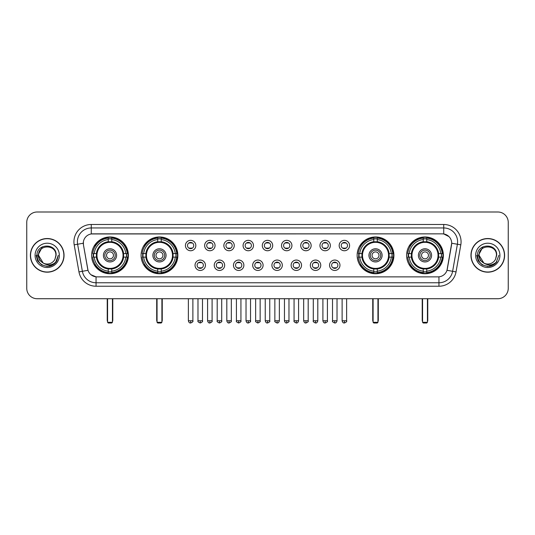 <?xml version="1.0" encoding="UTF-8"?>
<svg xmlns="http://www.w3.org/2000/svg" width="535" height="535" viewBox="0 0 535 535"><rect width="100%" height="100%" fill="white"/><g stroke="black" fill="none" stroke-linecap="round" stroke-linejoin="round"><path stroke-width="0.8" d="M141.086 255.355A18.384 18.384 0 0 0 159.477 273.746A18.384 18.384 0 0 0 177.861 255.355A18.384 18.384 0 0 0 159.477 236.972A18.384 18.384 0 0 0 141.086 255.355M357.139 255.355A18.384 18.384 0 0 0 375.523 273.746A18.384 18.384 0 0 0 393.914 255.355A18.384 18.384 0 0 0 375.523 236.972A18.384 18.384 0 0 0 357.139 255.355M406.607 255.355A18.384 18.384 0 0 0 424.991 273.746A18.384 18.384 0 0 0 443.381 255.355A18.384 18.384 0 0 0 424.991 236.972A18.384 18.384 0 0 0 406.607 255.355M91.619 255.355A18.384 18.384 0 0 0 110.009 273.746A18.384 18.384 0 0 0 128.393 255.355A18.384 18.384 0 0 0 110.009 236.972A18.384 18.384 0 0 0 91.619 255.355M205.44 265.246A5.203 5.203 0 0 1 200.237 270.449A5.203 5.203 0 0 1 195.034 265.246A5.203 5.203 0 0 1 200.237 260.043A5.203 5.203 0 0 1 205.44 265.246M197.114 265.246A3.123 3.123 0 0 0 200.237 268.369A3.123 3.123 0 0 0 203.36 265.246A3.123 3.123 0 0 0 200.237 262.123A3.123 3.123 0 0 0 197.114 265.246M224.66 265.246A5.203 5.203 0 0 1 219.457 270.449A5.203 5.203 0 0 1 214.247 265.246A5.203 5.203 0 0 1 219.457 260.043A5.203 5.203 0 0 1 224.66 265.246M216.334 265.246A3.123 3.123 0 0 0 219.457 268.369A3.123 3.123 0 0 0 222.573 265.246A3.123 3.123 0 0 0 219.457 262.123A3.123 3.123 0 0 0 216.334 265.246M243.873 265.246A5.203 5.203 0 0 1 238.67 270.449A5.203 5.203 0 0 1 233.467 265.246A5.203 5.203 0 0 1 238.67 260.043A5.203 5.203 0 0 1 243.873 265.246M235.547 265.246A3.123 3.123 0 0 0 238.67 268.369A3.123 3.123 0 0 0 241.793 265.246A3.123 3.123 0 0 0 238.67 262.123A3.123 3.123 0 0 0 235.547 265.246M263.093 265.246A5.203 5.203 0 0 1 257.89 270.449A5.203 5.203 0 0 1 252.687 265.246A5.203 5.203 0 0 1 257.89 260.043A5.203 5.203 0 0 1 263.093 265.246M254.767 265.246A3.123 3.123 0 0 0 257.89 268.369A3.123 3.123 0 0 0 261.013 265.246A3.123 3.123 0 0 0 257.89 262.123A3.123 3.123 0 0 0 254.767 265.246M282.313 265.246A5.203 5.203 0 0 1 277.11 270.449A5.203 5.203 0 0 1 271.907 265.246A5.203 5.203 0 0 1 277.11 260.043A5.203 5.203 0 0 1 282.313 265.246M273.987 265.246A3.123 3.123 0 0 0 277.11 268.369A3.123 3.123 0 0 0 280.233 265.246A3.123 3.123 0 0 0 277.11 262.123A3.123 3.123 0 0 0 273.987 265.246M301.533 265.246A5.203 5.203 0 0 1 296.33 270.449A5.203 5.203 0 0 1 291.127 265.246A5.203 5.203 0 0 1 296.33 260.043A5.203 5.203 0 0 1 301.533 265.246M293.207 265.246A3.123 3.123 0 0 0 296.33 268.369A3.123 3.123 0 0 0 299.453 265.246A3.123 3.123 0 0 0 296.33 262.123A3.123 3.123 0 0 0 293.207 265.246M320.753 265.246A5.203 5.203 0 0 1 315.543 270.449A5.203 5.203 0 0 1 310.34 265.246A5.203 5.203 0 0 1 315.543 260.043A5.203 5.203 0 0 1 320.753 265.246M312.427 265.246A3.123 3.123 0 0 0 315.543 268.369A3.123 3.123 0 0 0 318.666 265.246A3.123 3.123 0 0 0 315.543 262.123A3.123 3.123 0 0 0 312.427 265.246M339.966 265.246A5.203 5.203 0 0 1 334.763 270.449A5.203 5.203 0 0 1 329.56 265.246A5.203 5.203 0 0 1 334.763 260.043A5.203 5.203 0 0 1 339.966 265.246M331.64 265.246A3.123 3.123 0 0 0 334.763 268.369A3.123 3.123 0 0 0 337.886 265.246A3.123 3.123 0 0 0 334.763 262.123A3.123 3.123 0 0 0 331.64 265.246M195.83 245.538A5.203 5.203 0 0 1 190.627 250.748A5.203 5.203 0 0 1 185.424 245.538A5.203 5.203 0 0 1 190.627 240.335A5.203 5.203 0 0 1 195.83 245.538M187.504 245.538A3.123 3.123 0 0 0 190.627 248.661A3.123 3.123 0 0 0 193.75 245.538A3.123 3.123 0 0 0 190.627 242.422A3.123 3.123 0 0 0 187.504 245.538M215.05 245.538A5.203 5.203 0 0 1 209.847 250.748A5.203 5.203 0 0 1 204.644 245.538A5.203 5.203 0 0 1 209.847 240.335A5.203 5.203 0 0 1 215.05 245.538M206.724 245.538A3.123 3.123 0 0 0 209.847 248.661A3.123 3.123 0 0 0 212.97 245.538A3.123 3.123 0 0 0 209.847 242.422A3.123 3.123 0 0 0 206.724 245.538M234.27 245.538A5.203 5.203 0 0 1 229.06 250.748A5.203 5.203 0 0 1 223.857 245.538A5.203 5.203 0 0 1 229.06 240.335A5.203 5.203 0 0 1 234.27 245.538M225.944 245.538A3.123 3.123 0 0 0 229.06 248.661A3.123 3.123 0 0 0 232.183 245.538A3.123 3.123 0 0 0 229.06 242.422A3.123 3.123 0 0 0 225.944 245.538M253.483 245.538A5.203 5.203 0 0 1 248.28 250.748A5.203 5.203 0 0 1 243.077 245.538A5.203 5.203 0 0 1 248.28 240.335A5.203 5.203 0 0 1 253.483 245.538M245.157 245.538A3.123 3.123 0 0 0 248.28 248.661A3.123 3.123 0 0 0 251.403 245.538A3.123 3.123 0 0 0 248.28 242.422A3.123 3.123 0 0 0 245.157 245.538M272.703 245.538A5.203 5.203 0 0 1 267.5 250.748A5.203 5.203 0 0 1 262.297 245.538A5.203 5.203 0 0 1 267.5 240.335A5.203 5.203 0 0 1 272.703 245.538M264.377 245.538A3.123 3.123 0 0 0 267.5 248.661A3.123 3.123 0 0 0 270.623 245.538A3.123 3.123 0 0 0 267.5 242.422A3.123 3.123 0 0 0 264.377 245.538M291.923 245.538A5.203 5.203 0 0 1 286.72 250.748A5.203 5.203 0 0 1 281.517 245.538A5.203 5.203 0 0 1 286.72 240.335A5.203 5.203 0 0 1 291.923 245.538M283.597 245.538A3.123 3.123 0 0 0 286.72 248.661A3.123 3.123 0 0 0 289.843 245.538A3.123 3.123 0 0 0 286.72 242.422A3.123 3.123 0 0 0 283.597 245.538M311.143 245.538A5.203 5.203 0 0 1 305.94 250.748A5.203 5.203 0 0 1 300.73 245.538A5.203 5.203 0 0 1 305.94 240.335A5.203 5.203 0 0 1 311.143 245.538M302.817 245.538A3.123 3.123 0 0 0 305.94 248.661A3.123 3.123 0 0 0 309.056 245.538A3.123 3.123 0 0 0 305.94 242.422A3.123 3.123 0 0 0 302.817 245.538M330.356 245.538A5.203 5.203 0 0 1 325.153 250.748A5.203 5.203 0 0 1 319.95 245.538A5.203 5.203 0 0 1 325.153 240.335A5.203 5.203 0 0 1 330.356 245.538M322.03 245.538A3.123 3.123 0 0 0 325.153 248.661A3.123 3.123 0 0 0 328.276 245.538A3.123 3.123 0 0 0 325.153 242.422A3.123 3.123 0 0 0 322.03 245.538M349.576 245.538A5.203 5.203 0 0 1 344.373 250.748A5.203 5.203 0 0 1 339.17 245.538A5.203 5.203 0 0 1 344.373 240.335A5.203 5.203 0 0 1 349.576 245.538M341.25 245.538A3.123 3.123 0 0 0 344.373 248.661A3.123 3.123 0 0 0 347.496 245.538A3.123 3.123 0 0 0 344.373 242.422A3.123 3.123 0 0 0 341.25 245.538M78.966 271.9L74.191 244.843A17.347 17.347 0 0 1 91.271 224.486L443.729 224.486A17.347 17.347 0 0 1 460.809 244.843L456.034 271.9A17.347 17.347 0 0 1 438.954 286.232L96.046 286.232A17.347 17.347 0 0 1 78.966 271.9L82.377 271.298L77.608 244.241A13.877 13.877 0 0 1 91.271 227.95L443.729 227.95A13.877 13.877 0 0 1 457.392 244.241L452.623 271.298A13.877 13.877 0 0 1 438.954 282.761L96.046 282.761A13.877 13.877 0 0 1 82.377 271.298L88.007 270.302L83.44 244.843A9.369 9.369 0 0 1 92.662 233.849L442.338 233.849A9.369 9.369 0 0 1 451.56 244.843L447.28 269.125A9.369 9.369 0 0 1 438.058 276.869L96.942 276.869A9.369 9.369 0 0 1 87.72 269.125L83.44 244.843L83.4 241.827M93.271 257.094A16.826 16.826 0 0 1 93.271 253.623M408.258 257.094A16.826 16.826 0 0 1 408.258 253.623M358.791 257.094A16.826 16.826 0 0 1 358.791 253.623M142.738 257.094A16.826 16.826 0 0 1 142.738 253.623M30.395 255.355A16.826 16.826 0 0 0 47.22 272.181A16.826 16.826 0 0 0 64.04 255.355A16.826 16.826 0 0 0 47.22 238.536A16.826 16.826 0 0 0 30.395 255.355M470.96 255.355A16.826 16.826 0 0 0 487.78 272.181A16.826 16.826 0 0 0 504.605 255.355A16.826 16.826 0 0 0 487.78 238.536A16.826 16.826 0 0 0 470.96 255.355M91.271 224.486L91.271 233.955L442.338 233.849L443.729 233.955L448.959 236.59M438.058 276.869L96.942 276.869M96.046 286.232L96.046 276.822L91.044 274.776M460.809 244.843L451.707 243.238L446.992 270.302L456.034 271.9M508.25 222.399A10.406 10.406 0 0 0 497.844 211.994L37.156 211.994A10.406 10.406 0 0 0 26.75 222.399L26.75 288.311A10.406 10.406 0 0 0 37.156 298.724L497.844 298.724A10.406 10.406 0 0 0 508.25 288.311L508.25 222.399L508.25 288.311M26.75 222.399L26.75 288.311M497.844 211.994L37.156 211.994M37.156 298.724L497.844 298.724M63.866 255.355A16.652 16.652 0 0 0 47.22 238.71A16.652 16.652 0 0 0 30.569 255.355A16.652 16.652 0 0 0 47.22 272.007A16.652 16.652 0 0 0 63.866 255.355M53.186 264.664L47.22 266.417L41.69 264.932L37.644 260.886L36.159 255.355L37.644 260.886L41.69 264.932L47.22 266.417L52.744 264.932L56.79 260.886L58.275 255.355L55.54 262.638L53.995 264.096M43.964 263.548L39.664 260.385L37.878 255.355L42.412 246.809M43.208 263.046L38.547 255.355C38.012 244.167 56.422 244.167 55.887 255.355L54.938 259.308L56.101 255.355C56.957 242.837 36.561 243.144 36.942 255.355C37.631 262.738 41.697 266.363 49.14 266.249C52.169 265.661 54.57 264.116 56.342 261.602C52.343 265.447 48.003 265.948 43.322 263.106A8.674 8.674 0 0 0 54.938 259.308L55.887 255.355C56.422 244.167 38.012 244.167 38.547 255.355C38.012 244.167 56.422 244.167 55.887 255.355C56.422 244.167 38.012 244.167 38.547 255.355L43.208 263.046L38.547 255.355C38.701 258.853 40.292 261.434 43.322 263.106M35.076 255.355A12.144 12.144 0 0 0 47.22 267.5A12.144 12.144 0 0 0 59.358 255.355A12.144 12.144 0 0 0 47.22 243.218A12.144 12.144 0 0 0 35.076 255.355M56.342 261.602L53.239 264.631M53.166 264.678L49.187 266.236M58.275 255.355L56.79 260.886L52.744 264.932L47.22 266.417L41.69 264.932L37.644 260.886L36.159 255.355L37.644 260.886L41.69 264.932L47.22 266.417L52.744 264.932L56.79 260.886L58.275 255.355M504.431 255.355A16.652 16.652 0 0 0 487.78 238.71A16.652 16.652 0 0 0 471.134 255.355A16.652 16.652 0 0 0 487.78 272.007A16.652 16.652 0 0 0 504.431 255.355M498.841 255.355L496.106 262.638L494.561 264.096M484.529 263.548L480.229 260.385L478.444 255.355L482.978 246.809M496.453 255.355L495.504 259.308L496.667 255.355C497.523 242.837 477.126 243.144 477.508 255.355C478.196 262.738 482.262 266.363 489.706 266.249C492.735 265.661 495.136 264.116 496.908 261.602C492.909 265.447 488.569 265.948 483.887 263.106L479.113 255.355C478.578 244.167 496.988 244.167 496.453 255.355L495.504 259.308A8.674 8.674 0 0 1 483.887 263.106L479.113 255.355C478.578 244.167 496.988 244.167 496.453 255.355C496.988 244.167 478.578 244.167 479.113 255.355C478.578 244.167 496.988 244.167 496.453 255.355M483.887 263.106L479.113 255.355C479.266 258.853 480.858 261.434 483.887 263.106M475.642 255.355A12.144 12.144 0 0 0 487.78 267.5A12.144 12.144 0 0 0 499.924 255.355A12.144 12.144 0 0 0 487.78 243.218A12.144 12.144 0 0 0 475.642 255.355M496.908 261.602L493.812 264.631M493.738 264.678L489.759 266.236L493.752 264.664L489.752 266.236L493.752 264.664L487.78 266.417L482.256 264.932L478.21 260.886L476.725 255.355M123.491 257.094A13.596 13.596 0 0 0 111.741 241.873L111.741 241.873A13.596 13.596 0 0 0 96.521 257.094A13.596 13.596 0 0 0 123.491 257.094L123.491 257.094A13.596 13.596 0 0 1 111.741 268.844L111.741 271.151A15.889 15.889 0 0 0 125.799 257.094L127.263 257.094A17.347 17.347 0 0 1 111.741 272.616L111.741 271.151M93.618 257.094A16.478 16.478 0 0 1 93.618 253.623M111.741 238.971A16.478 16.478 0 0 0 108.271 238.971M126.394 253.623A16.478 16.478 0 0 1 126.394 257.094M125.799 253.623L127.263 253.623A17.347 17.347 0 0 0 111.741 238.102L111.741 241.706A13.763 13.763 0 0 1 123.659 253.623L125.799 253.623A15.889 15.889 0 0 0 111.741 239.566M94.213 257.094L92.749 257.094A17.347 17.347 0 0 0 108.271 272.616L108.271 269.011A13.763 13.763 0 0 1 96.353 257.094L94.213 257.094A15.889 15.889 0 0 0 108.271 271.151M125.799 257.094L123.659 257.094A13.763 13.763 0 0 1 111.741 269.011L111.741 268.844M96.521 257.094L96.521 257.094A13.596 13.596 0 0 0 108.271 268.844M111.741 271.747A16.478 16.478 0 0 1 108.271 271.747M108.271 239.566L108.271 238.102A17.347 17.347 0 0 0 92.749 253.623L96.353 253.623A13.763 13.763 0 0 1 108.271 241.706L108.271 239.566A15.889 15.889 0 0 0 94.213 253.623M123.05 255.355A13.041 13.041 0 0 1 110.009 268.403A13.041 13.041 0 0 1 96.962 255.355A13.041 13.041 0 0 1 110.009 242.315A13.041 13.041 0 0 1 123.05 255.355M116.597 255.355A6.594 6.594 0 0 0 110.009 248.768A6.594 6.594 0 0 0 103.415 255.355A6.594 6.594 0 0 0 110.009 261.949A6.594 6.594 0 0 0 116.597 255.355M115.212 255.355A5.203 5.203 0 0 0 110.009 250.153A5.203 5.203 0 0 0 104.8 255.355A5.203 5.203 0 0 0 110.009 260.565A5.203 5.203 0 0 0 115.212 255.355M113.474 255.355A3.471 3.471 0 0 1 110.009 258.826A3.471 3.471 0 0 1 106.539 255.355A3.471 3.471 0 0 1 110.009 251.891A3.471 3.471 0 0 1 113.474 255.355A3.471 3.471 0 0 1 110.009 258.826A3.471 3.471 0 0 1 106.539 255.355A3.471 3.471 0 0 1 110.009 251.891A3.471 3.471 0 0 1 113.474 255.355M95.411 245.993L94.588 245.993A18.036 18.036 0 0 1 128.046 255.355A18.036 18.036 0 0 1 94.588 264.725L95.411 264.725M107.575 298.724L107.575 322.311L112.437 322.311L112.437 298.724M107.575 322.311L108.271 323.006L111.741 323.006L112.437 322.311M172.965 257.094A13.596 13.596 0 0 0 161.209 241.873L161.209 241.873A13.596 13.596 0 0 0 145.988 257.094A13.596 13.596 0 0 0 172.965 257.094L172.965 257.094A13.596 13.596 0 0 1 161.209 268.844L161.209 271.151A15.889 15.889 0 0 0 175.266 257.094L176.731 257.094A17.347 17.347 0 0 1 161.209 272.616L161.209 271.151M143.086 257.094A16.478 16.478 0 0 1 143.086 253.623M161.209 238.971A16.478 16.478 0 0 0 157.738 238.971M175.861 253.623A16.478 16.478 0 0 1 175.861 257.094M175.266 253.623L176.731 253.623A17.347 17.347 0 0 0 161.209 238.102L161.209 241.706A13.763 13.763 0 0 1 173.126 253.623L175.266 253.623A15.889 15.889 0 0 0 161.209 239.566M143.681 257.094L142.216 257.094A17.347 17.347 0 0 0 157.738 272.616L157.738 269.011A13.763 13.763 0 0 1 145.821 257.094L143.681 257.094A15.889 15.889 0 0 0 157.738 271.151M175.266 257.094L173.126 257.094A13.763 13.763 0 0 1 161.209 269.011L161.209 268.844M145.988 257.094L145.988 257.094A13.596 13.596 0 0 0 157.738 268.844M161.209 271.747A16.478 16.478 0 0 1 157.738 271.747M157.738 239.566L157.738 238.102A17.347 17.347 0 0 0 142.216 253.623L145.821 253.623A13.763 13.763 0 0 1 157.738 241.706L157.738 239.566A15.889 15.889 0 0 0 143.681 253.623M172.517 255.355A13.041 13.041 0 0 1 159.477 268.403A13.041 13.041 0 0 1 146.429 255.355A13.041 13.041 0 0 1 159.477 242.315A13.041 13.041 0 0 1 172.517 255.355M166.064 255.355A6.594 6.594 0 0 0 159.477 248.768A6.594 6.594 0 0 0 152.883 255.355A6.594 6.594 0 0 0 159.477 261.949A6.594 6.594 0 0 0 166.064 255.355M164.68 255.355A5.203 5.203 0 0 0 159.477 250.153A5.203 5.203 0 0 0 154.274 255.355A5.203 5.203 0 0 0 159.477 260.565A5.203 5.203 0 0 0 164.68 255.355M162.941 255.355A3.471 3.471 0 0 1 159.477 258.826A3.471 3.471 0 0 1 156.006 255.355A3.471 3.471 0 0 1 159.477 251.891A3.471 3.471 0 0 1 162.941 255.355A3.471 3.471 0 0 1 159.477 258.826A3.471 3.471 0 0 1 156.006 255.355A3.471 3.471 0 0 1 159.477 251.891A3.471 3.471 0 0 1 162.941 255.355M144.878 245.993L144.055 245.993A18.036 18.036 0 0 1 177.513 255.355A18.036 18.036 0 0 1 144.055 264.725L144.878 264.725M157.049 298.724L157.049 322.311L161.904 322.311L161.904 298.724M157.049 322.311L157.738 323.006L161.209 323.006L161.904 322.311M389.012 257.094A13.596 13.596 0 0 0 377.262 241.873L377.262 241.873A13.596 13.596 0 0 0 362.034 257.094A13.596 13.596 0 0 0 389.012 257.094L389.012 257.094A13.596 13.596 0 0 1 377.262 268.844L377.262 271.151A15.889 15.889 0 0 0 391.319 257.094L392.784 257.094A17.347 17.347 0 0 1 377.262 272.616L377.262 271.151M359.139 257.094A16.478 16.478 0 0 1 359.139 253.623M377.262 238.971A16.478 16.478 0 0 0 373.791 238.971M391.914 253.623A16.478 16.478 0 0 1 391.914 257.094M391.319 253.623L392.784 253.623A17.347 17.347 0 0 0 377.262 238.102L377.262 241.706A13.763 13.763 0 0 1 389.179 253.623L391.319 253.623A15.889 15.889 0 0 0 377.262 239.566M359.734 257.094L358.269 257.094A17.347 17.347 0 0 0 373.791 272.616L373.791 269.011A13.763 13.763 0 0 1 361.874 257.094L359.734 257.094A15.889 15.889 0 0 0 373.791 271.151M391.319 257.094L389.179 257.094A13.763 13.763 0 0 1 377.262 269.011L377.262 268.844M362.034 257.094L362.034 257.094A13.596 13.596 0 0 0 373.791 268.844M377.262 271.747A16.478 16.478 0 0 1 373.791 271.747M373.791 239.566L373.791 238.102A17.347 17.347 0 0 0 358.269 253.623L361.874 253.623A13.763 13.763 0 0 1 373.791 241.706L373.791 239.566A15.889 15.889 0 0 0 359.734 253.623M388.57 255.355A13.041 13.041 0 0 1 375.523 268.403A13.041 13.041 0 0 1 362.483 255.355A13.041 13.041 0 0 1 375.523 242.315A13.041 13.041 0 0 1 388.57 255.355M382.117 255.355A6.594 6.594 0 0 0 375.523 248.768A6.594 6.594 0 0 0 368.936 255.355A6.594 6.594 0 0 0 375.523 261.949A6.594 6.594 0 0 0 382.117 255.355M380.726 255.355A5.203 5.203 0 0 0 375.523 250.153A5.203 5.203 0 0 0 370.32 255.355A5.203 5.203 0 0 0 375.523 260.565A5.203 5.203 0 0 0 380.726 255.355M378.994 255.355A3.471 3.471 0 0 1 375.523 258.826A3.471 3.471 0 0 1 372.059 255.355A3.471 3.471 0 0 1 375.523 251.891A3.471 3.471 0 0 1 378.994 255.355A3.471 3.471 0 0 1 375.523 258.826A3.471 3.471 0 0 1 372.059 255.355A3.471 3.471 0 0 1 375.523 251.891A3.471 3.471 0 0 1 378.994 255.355M360.924 245.993L360.108 245.993A18.036 18.036 0 0 1 393.566 255.355A18.036 18.036 0 0 1 360.108 264.725L360.924 264.725M373.096 298.724L373.096 322.311L377.951 322.311L377.951 298.724M373.096 322.311L373.791 323.006L377.262 323.006L377.951 322.311M438.479 257.094A13.596 13.596 0 0 0 426.729 241.873L426.729 241.873A13.596 13.596 0 0 0 411.509 257.094A13.596 13.596 0 0 0 438.479 257.094L438.479 257.094A13.596 13.596 0 0 1 426.729 268.844L426.729 271.151A15.889 15.889 0 0 0 440.786 257.094L442.251 257.094A17.347 17.347 0 0 1 426.729 272.616L426.729 271.151M408.606 257.094A16.478 16.478 0 0 1 408.606 253.623M426.729 238.971A16.478 16.478 0 0 0 423.259 238.971M441.382 253.623A16.478 16.478 0 0 1 441.382 257.094M440.786 253.623L442.251 253.623A17.347 17.347 0 0 0 426.729 238.102L426.729 241.706A13.763 13.763 0 0 1 438.646 253.623L440.786 253.623A15.889 15.889 0 0 0 426.729 239.566M409.201 257.094L407.737 257.094A17.347 17.347 0 0 0 423.259 272.616L423.259 269.011A13.763 13.763 0 0 1 411.341 257.094L409.201 257.094A15.889 15.889 0 0 0 423.259 271.151M440.786 257.094L438.646 257.094A13.763 13.763 0 0 1 426.729 269.011L426.729 268.844M411.509 257.094L411.509 257.094A13.596 13.596 0 0 0 423.259 268.844M426.729 271.747A16.478 16.478 0 0 1 423.259 271.747M423.259 239.566L423.259 238.102A17.347 17.347 0 0 0 407.737 253.623L411.341 253.623A13.763 13.763 0 0 1 423.259 241.706L423.259 239.566A15.889 15.889 0 0 0 409.201 253.623M438.038 255.355A13.041 13.041 0 0 1 424.991 268.403A13.041 13.041 0 0 1 411.95 255.355A13.041 13.041 0 0 1 424.991 242.315A13.041 13.041 0 0 1 438.038 255.355M431.584 255.355A6.594 6.594 0 0 0 424.991 248.768A6.594 6.594 0 0 0 418.403 255.355A6.594 6.594 0 0 0 424.991 261.949A6.594 6.594 0 0 0 431.584 255.355M430.2 255.355A5.203 5.203 0 0 0 424.991 250.153A5.203 5.203 0 0 0 419.788 255.355A5.203 5.203 0 0 0 424.991 260.565A5.203 5.203 0 0 0 430.2 255.355M428.461 255.355A3.471 3.471 0 0 1 424.991 258.826A3.471 3.471 0 0 1 421.526 255.355A3.471 3.471 0 0 1 424.991 251.891A3.471 3.471 0 0 1 428.461 255.355A3.471 3.471 0 0 1 424.991 258.826A3.471 3.471 0 0 1 421.526 255.355A3.471 3.471 0 0 1 424.991 251.891A3.471 3.471 0 0 1 428.461 255.355M410.392 245.993L409.576 245.993A18.036 18.036 0 0 1 443.034 255.355A18.036 18.036 0 0 1 409.576 264.725L410.392 264.725M422.563 298.724L422.563 322.311L427.425 322.311L427.425 298.724M422.563 322.311L423.259 323.006L426.729 323.006L427.425 322.311M189.584 248.487L189.584 247.993A2.662 2.662 0 0 0 191.67 247.993L191.67 248.487M191.67 242.596L191.67 243.091A2.662 2.662 0 0 0 189.584 243.091L189.584 242.596M208.804 248.487L208.804 247.993A2.662 2.662 0 0 0 210.884 247.993L210.884 248.487M210.884 242.596L210.884 243.091A2.662 2.662 0 0 0 208.804 243.091L208.804 242.596M228.024 248.487L228.024 247.993A2.662 2.662 0 0 0 230.103 247.993L230.103 248.487M230.103 242.596L230.103 243.091A2.662 2.662 0 0 0 228.024 243.091L228.024 242.596M247.244 248.487L247.244 247.993A2.662 2.662 0 0 0 249.323 247.993L249.323 248.487M249.323 242.596L249.323 243.091A2.662 2.662 0 0 0 247.244 243.091L247.244 242.596M266.457 248.487L266.457 247.993A2.662 2.662 0 0 0 268.543 247.993L268.543 248.487M268.543 242.596L268.543 243.091A2.662 2.662 0 0 0 266.457 243.091L266.457 242.596M285.677 248.487L285.677 247.993A2.662 2.662 0 0 0 287.756 247.993L287.756 248.487M287.756 242.596L287.756 243.091A2.662 2.662 0 0 0 285.677 243.091L285.677 242.596M304.897 248.487L304.897 247.993A2.662 2.662 0 0 0 306.976 247.993L306.976 248.487M306.976 242.596L306.976 243.091A2.662 2.662 0 0 0 304.897 243.091L304.897 242.596M324.116 248.487L324.116 247.993A2.662 2.662 0 0 0 326.196 247.993L326.196 248.487M326.196 242.596L326.196 243.091A2.662 2.662 0 0 0 324.116 243.091L324.116 242.596M343.33 248.487L343.33 247.993A2.662 2.662 0 0 0 345.416 247.993L345.416 248.487M345.416 242.596L345.416 243.091A2.662 2.662 0 0 0 343.33 243.091L343.33 242.596M199.194 268.189L199.194 267.694A2.662 2.662 0 0 0 201.274 267.694L201.274 268.189M201.274 262.304L201.274 262.799A2.662 2.662 0 0 0 199.194 262.799L199.194 262.304M218.414 268.189L218.414 267.694A2.662 2.662 0 0 0 220.494 267.694L220.494 268.189M220.494 262.304L220.494 262.799A2.662 2.662 0 0 0 218.414 262.799L218.414 262.304M237.634 268.189L237.634 267.694A2.662 2.662 0 0 0 239.713 267.694L239.713 268.189M239.713 262.304L239.713 262.799A2.662 2.662 0 0 0 237.634 262.799L237.634 262.304M256.847 268.189L256.847 267.694A2.662 2.662 0 0 0 258.933 267.694L258.933 268.189M258.933 262.304L258.933 262.799A2.662 2.662 0 0 0 256.847 262.799L256.847 262.304M276.067 268.189L276.067 267.694A2.662 2.662 0 0 0 278.153 267.694L278.153 268.189M278.153 262.304L278.153 262.799A2.662 2.662 0 0 0 276.067 262.799L276.067 262.304M295.287 268.189L295.287 267.694A2.662 2.662 0 0 0 297.366 267.694L297.366 268.189M297.366 262.304L297.366 262.799A2.662 2.662 0 0 0 295.287 262.799L295.287 262.304M314.506 268.189L314.506 267.694A2.662 2.662 0 0 0 316.586 267.694L316.586 268.189M316.586 262.304L316.586 262.799A2.662 2.662 0 0 0 314.506 262.799L314.506 262.304M333.726 268.189L333.726 267.694A2.662 2.662 0 0 0 335.806 267.694L335.806 268.189M335.806 262.304L335.806 262.799A2.662 2.662 0 0 0 333.726 262.799L333.726 262.304M443.729 224.486L443.729 233.955M74.191 244.843L77.608 244.241A13.877 13.877 0 0 1 77.394 241.827M77.608 244.241L83.293 243.238M438.954 276.822L438.954 286.232M107.234 298.724L107.234 320.231L107.575 320.231M110.009 258.826A3.471 3.471 0 0 1 106.539 255.355A3.471 3.471 0 0 1 110.009 251.891M112.437 320.231L112.785 320.231L112.785 298.724M108.271 271.9A16.632 16.632 0 0 0 111.741 271.9M126.548 257.094A16.632 16.632 0 0 0 126.548 253.623M111.741 238.817A16.632 16.632 0 0 0 108.271 238.817M156.701 298.724L156.701 320.231L157.049 320.231M159.477 258.826A3.471 3.471 0 0 1 156.006 255.355A3.471 3.471 0 0 1 159.477 251.891M161.904 320.231L162.252 320.231L162.252 298.724M157.738 271.9A16.632 16.632 0 0 0 161.209 271.9M176.015 257.094A16.632 16.632 0 0 0 176.015 253.623M161.209 238.817A16.632 16.632 0 0 0 157.738 238.817M372.748 298.724L372.748 320.231L373.096 320.231M375.523 258.826A3.471 3.471 0 0 1 372.059 255.355A3.471 3.471 0 0 1 375.523 251.891M377.951 320.231L378.298 320.231L378.298 298.724M373.791 271.9A16.632 16.632 0 0 0 377.262 271.9M392.068 257.094A16.632 16.632 0 0 0 392.068 253.623M377.262 238.817A16.632 16.632 0 0 0 373.791 238.817M422.215 298.724L422.215 320.231L422.563 320.231M427.425 320.231L427.766 320.231L427.766 298.724M423.259 271.9A16.632 16.632 0 0 0 426.729 271.9M441.535 257.094A16.632 16.632 0 0 0 441.535 253.623M426.729 238.817A16.632 16.632 0 0 0 423.259 238.817M190.627 320.753L188.373 320.753C188.768 322.358 189.517 323.107 190.627 323.006L190.627 320.753L192.881 320.753L192.881 298.724M209.847 320.753L207.587 320.753C207.981 322.358 208.737 323.107 209.847 323.006L209.847 320.753L212.101 320.753L212.101 298.724M229.06 320.753L226.807 320.753C227.201 322.358 227.957 323.107 229.06 323.006L229.06 320.753L231.321 320.753L231.321 298.724M248.28 320.753L246.026 320.753C246.421 322.358 247.17 323.107 248.28 323.006L248.28 320.753L250.534 320.753L250.534 298.724M267.5 320.753L265.246 320.753C265.641 322.358 266.39 323.107 267.5 323.006L267.5 320.753L269.754 320.753L269.754 298.724M286.72 320.753L284.466 320.753C284.854 322.358 285.61 323.107 286.72 323.006L286.72 320.753L288.974 320.753L288.974 298.724M305.94 320.753L303.679 320.753C304.074 322.358 304.83 323.107 305.94 323.006L305.94 320.753L308.193 320.753L308.193 298.724M325.153 320.753L322.899 320.753C323.294 322.358 324.043 323.107 325.153 323.006L325.153 320.753L327.413 320.753L327.413 298.724M344.373 320.753L342.119 320.753C342.514 322.358 343.263 323.107 344.373 323.006L344.373 320.753L346.627 320.753L346.627 298.724M200.237 320.753L197.983 320.753C197.522 321.468 198.278 322.224 200.237 323.006L200.237 320.753L202.491 320.753L202.491 298.724M219.457 320.753L217.197 320.753C216.742 321.468 217.491 322.224 219.457 323.006L219.457 320.753L221.711 320.753L221.711 298.724M238.67 320.753L236.416 320.753C235.962 321.468 236.711 322.224 238.67 323.006L238.67 320.753L240.931 320.753L240.931 298.724M257.89 320.753L255.636 320.753C255.182 321.468 255.931 322.224 257.89 323.006L257.89 320.753L260.144 320.753L260.144 298.724M277.11 320.753L274.856 320.753C274.395 321.468 275.15 322.224 277.11 323.006L277.11 320.753L279.364 320.753L279.364 298.724M296.33 320.753L294.069 320.753C293.615 321.468 294.364 322.224 296.33 323.006L296.33 320.753L298.584 320.753L298.584 298.724M315.543 320.753L313.289 320.753C312.835 321.468 313.584 322.224 315.543 323.006L315.543 320.753L317.803 320.753L317.803 298.724M334.763 320.753L332.509 320.753C332.054 321.468 332.803 322.224 334.763 323.006L334.763 320.753L337.017 320.753L337.017 298.724M107.234 320.231A2.775 2.775 0 0 0 107.575 321.575M112.437 321.575A2.775 2.775 0 0 0 112.785 320.231M156.701 320.231A2.775 2.775 0 0 0 157.049 321.575M161.904 321.575A2.775 2.775 0 0 0 162.252 320.231M372.748 320.231A2.775 2.775 0 0 0 373.096 321.575M377.951 321.575A2.775 2.775 0 0 0 378.298 320.231M422.215 320.231A2.775 2.775 0 0 0 422.563 321.575M427.425 321.575A2.775 2.775 0 0 0 427.766 320.231M188.373 320.753L188.373 298.724M192.881 320.753C193.336 321.468 192.587 322.224 190.627 323.006M207.587 320.753L207.587 298.724M212.101 320.753C212.555 321.468 211.806 322.224 209.847 323.006M226.807 320.753L226.807 298.724M231.321 320.753C231.775 321.468 231.026 322.224 229.06 323.006M246.026 320.753L246.026 298.724M250.534 320.753C250.995 321.468 250.24 322.224 248.28 323.006M265.246 320.753L265.246 298.724M269.754 320.753C270.215 321.468 269.459 322.224 267.5 323.006M284.466 320.753L284.466 298.724M288.974 320.753C289.428 321.468 288.679 322.224 286.72 323.006M303.679 320.753L303.679 298.724M308.193 320.753C308.648 321.468 307.899 322.224 305.94 323.006M322.899 320.753L322.899 298.724M327.413 320.753C327.868 321.468 327.119 322.224 325.153 323.006M342.119 320.753L342.119 298.724M346.627 320.753C347.088 321.468 346.332 322.224 344.373 323.006M197.983 320.753L197.983 298.724M202.491 320.753C202.946 321.468 202.197 322.224 200.237 323.006M217.197 320.753L217.197 298.724M221.711 320.753C222.165 321.468 221.416 322.224 219.457 323.006M236.416 320.753L236.416 298.724M240.931 320.753C241.385 321.468 240.636 322.224 238.67 323.006M255.636 320.753L255.636 298.724M260.144 320.753C260.605 321.468 259.849 322.224 257.89 323.006M274.856 320.753L274.856 298.724M279.364 320.753C278.969 322.358 278.22 323.107 277.11 323.006M294.069 320.753L294.069 298.724M298.584 320.753C298.189 322.358 297.44 323.107 296.33 323.006M313.289 320.753L313.289 298.724M317.803 320.753C317.409 322.358 316.653 323.107 315.543 323.006M332.509 320.753L332.509 298.724M337.017 320.753C336.629 322.358 335.873 323.107 334.763 323.006"/></g></svg>
